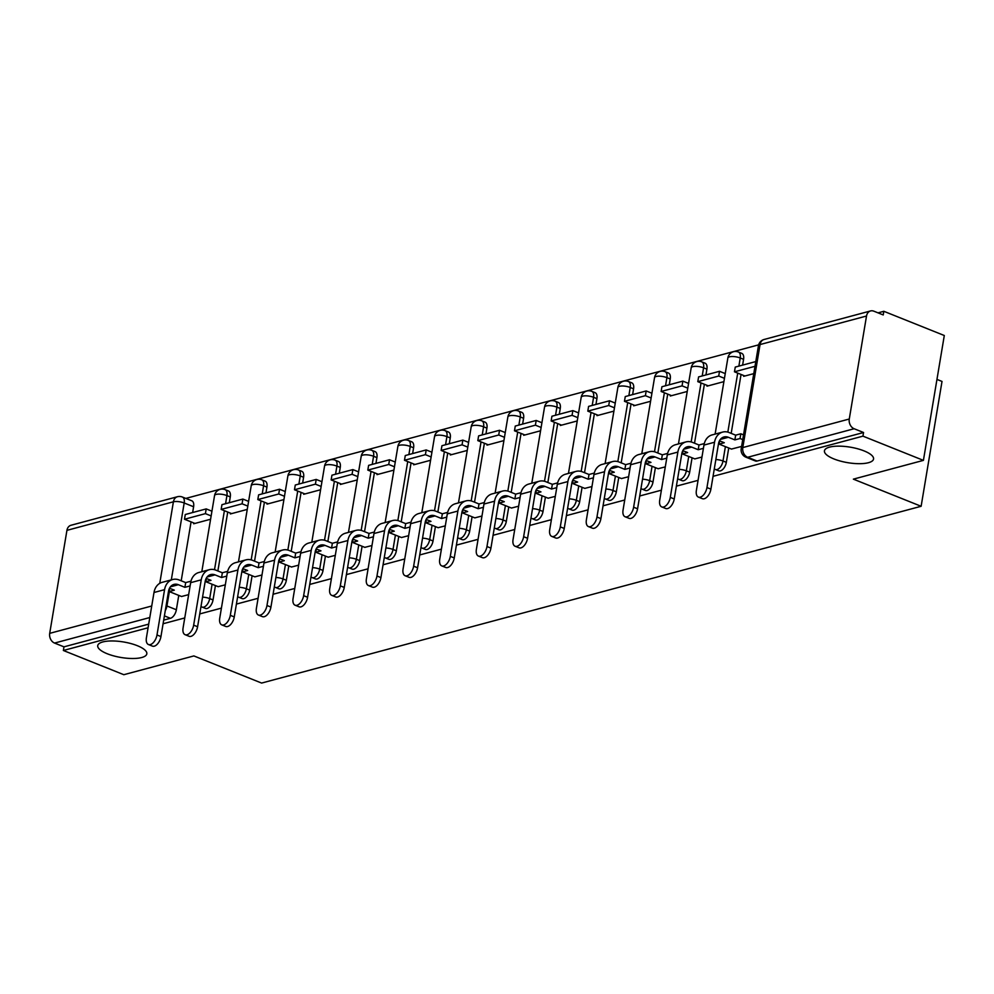 <?xml version="1.0" encoding="UTF-8"?>
<svg xmlns="http://www.w3.org/2000/svg" width="994" height="994" viewBox="0 0 994 994"><rect width="100%" height="100%" fill="white"/><g stroke="black" fill="none" stroke-linecap="round" stroke-linejoin="round"><path stroke-width="1.49" d="M833.954 458.955A24.887 7.853 9.5 0 1 824.448 450.804A24.887 7.853 9.5 0 1 838.75 446.144A24.887 7.853 9.5 0 1 864.034 450.891A24.887 7.853 9.5 0 1 873.552 459.029A24.887 7.853 9.5 0 1 859.238 463.689A24.887 7.853 9.5 0 1 833.954 458.955M107.24 653.754A24.887 7.853 9.5 0 1 97.735 645.615A24.887 7.853 9.5 0 1 112.036 640.956A24.887 7.853 9.5 0 1 137.321 645.69A24.887 7.853 9.5 0 1 146.826 653.828A24.887 7.853 9.5 0 1 132.525 658.5A24.887 7.853 9.5 0 1 107.24 653.754M718.749 470.821A7.778 4.2 -68.2 0 0 720.414 470.87A7.778 4.2 -68.2 0 0 726.341 462.334L722.998 460.992A7.778 4.2 111.8 0 1 717.072 469.541A7.778 4.2 111.8 0 1 715.407 469.479L718.749 470.821M682.083 480.649A7.778 4.2 -68.2 0 0 683.76 480.698A7.778 4.2 -68.2 0 0 689.674 472.162L686.332 470.821A7.778 4.2 111.8 0 1 680.418 479.369A7.778 4.2 111.8 0 1 678.74 479.307L682.083 480.649M645.417 490.477A7.778 4.2 -68.2 0 0 647.094 490.527A7.778 4.2 -68.2 0 0 653.008 481.991L649.666 480.649A7.778 4.2 111.8 0 1 643.752 489.197A7.778 4.2 111.8 0 1 642.074 489.135L645.417 490.477M608.75 500.305A7.778 4.2 -68.2 0 0 610.428 500.355A7.778 4.2 -68.2 0 0 616.342 491.819L613 490.477A7.778 4.2 111.8 0 1 607.086 499.025A7.778 4.2 111.8 0 1 605.408 498.963L608.75 500.305M572.084 510.133A7.778 4.2 -68.2 0 0 573.762 510.195A7.778 4.2 -68.2 0 0 579.676 501.647L576.334 500.305A7.778 4.2 111.8 0 1 570.419 508.853A7.778 4.2 111.8 0 1 568.742 508.791L572.084 510.133M535.418 519.961A7.778 4.2 -68.2 0 0 537.095 520.024A7.778 4.2 -68.2 0 0 543.01 511.475L539.667 510.133A7.778 4.2 111.8 0 1 533.753 518.682A7.778 4.2 111.8 0 1 532.076 518.619L535.418 519.961M498.752 529.79A7.778 4.2 -68.2 0 0 500.429 529.852A7.778 4.2 -68.2 0 0 506.344 521.303L503.001 519.974A7.778 4.2 111.8 0 1 497.087 528.51A7.778 4.2 111.8 0 1 495.41 528.448L498.752 529.79M462.086 539.618A7.778 4.2 -68.2 0 0 463.763 539.68A7.778 4.2 -68.2 0 0 469.69 531.131L466.348 529.802A7.778 4.2 111.8 0 1 460.421 538.338A7.778 4.2 111.8 0 1 458.743 538.276L462.086 539.618M425.432 549.446A7.778 4.2 -68.2 0 0 427.097 549.508A7.778 4.2 -68.2 0 0 433.024 540.96L429.681 539.63A7.778 4.2 111.8 0 1 423.755 548.166A7.778 4.2 111.8 0 1 422.09 548.104L425.432 549.446M388.766 559.274A7.778 4.2 -68.2 0 0 390.431 559.336A7.778 4.2 -68.2 0 0 396.357 550.788L393.015 549.458A7.778 4.2 111.8 0 1 387.088 557.994A7.778 4.2 111.8 0 1 385.423 557.932L388.766 559.274M352.1 569.102A7.778 4.2 -68.2 0 0 353.777 569.164A7.778 4.2 -68.2 0 0 359.691 560.616L356.349 559.287A7.778 4.2 111.8 0 1 350.435 567.822A7.778 4.2 111.8 0 1 348.757 567.76L352.1 569.102M315.433 578.93A7.778 4.2 -68.2 0 0 317.111 578.993A7.778 4.2 -68.2 0 0 323.025 570.444L319.683 569.115A7.778 4.2 111.8 0 1 313.769 577.651A7.778 4.2 111.8 0 1 312.091 577.589L315.433 578.93M278.767 588.759A7.778 4.2 -68.2 0 0 280.445 588.821A7.778 4.2 -68.2 0 0 286.359 580.272L283.017 578.943A7.778 4.2 111.8 0 1 277.102 587.479A7.778 4.2 111.8 0 1 275.425 587.417L278.767 588.759M242.101 598.587A7.778 4.2 -68.2 0 0 243.778 598.649A7.778 4.2 -68.2 0 0 249.693 590.101L246.35 588.771A7.778 4.2 111.8 0 1 240.436 597.307A7.778 4.2 111.8 0 1 238.759 597.245L242.101 598.587M205.435 608.415A7.778 4.2 -68.2 0 0 207.112 608.477A7.778 4.2 -68.2 0 0 213.027 599.929L209.684 598.599A7.778 4.2 111.8 0 1 203.77 607.135A7.778 4.2 111.8 0 1 202.093 607.073L205.435 608.415M713.058 476.325L862.941 436.142L923.414 460.371L944.3 335.512L883.84 311.296L878.025 312.861M758.633 344.856L185.841 498.404M936.957 379.41L942.014 381.435L921.127 506.281L261.621 683.064L193.867 655.928L123.828 674.702L63.367 650.486L148.094 627.773M163.078 623.76L184.76 617.945M199.744 613.932L221.426 608.117M236.41 604.091L258.08 598.289M273.077 594.263L294.746 588.46M309.743 584.435L331.412 578.632M346.409 574.607L368.078 568.804M383.063 564.778L404.744 558.976M419.729 554.95L441.411 549.148M456.395 545.122L478.077 539.32M493.061 535.294L514.743 529.491M529.727 525.466L551.409 519.663M566.394 515.637L588.063 509.835M603.06 505.809L624.729 500.007M639.726 495.981L661.395 490.179M676.392 486.153L698.061 480.351M923.414 460.371L853.374 479.145L921.127 506.281M883.84 311.296L883.231 314.936L873.813 311.172A7.778 6.063 75 0 0 870.582 310.936A7.778 6.063 75 0 0 866.519 316.017L849.274 419.021A7.778 6.063 75 0 0 854.132 428.737L747.662 457.277A7.778 4.2 111.8 0 1 745.997 457.215L755.415 460.992A7.778 4.2 111.8 0 0 757.08 461.042L747.662 457.277A7.778 6.063 75 0 1 742.804 447.561L849.274 419.021M862.941 436.142L863.55 432.502L854.132 428.737M193.606 506.754L184.188 502.989A7.778 4.2 111.8 0 0 182.374 497.025L191.792 500.79A7.778 4.2 111.8 0 1 193.606 506.754L192.637 512.544M191.072 521.875L181.206 580.794M178.771 595.394L176.36 609.757L166.942 605.992A7.778 4.2 111.8 0 1 165.277 610.602M63.367 650.486L63.976 646.846L54.558 643.068A7.778 6.063 -105 0 1 49.7 633.352L66.933 530.349A7.778 6.063 -105 0 1 70.996 525.267L177.466 496.727A7.778 6.063 -105 0 0 173.403 501.808L66.933 530.349M230.471 513.14L230.335 513.948L247.257 509.413M218.171 586.671L225.315 584.82M267.137 503.312L267.001 504.12L283.924 499.584M254.837 576.843L261.981 574.992M303.804 493.484L303.667 494.291L320.59 489.756M291.503 567.015L298.647 565.164M340.47 483.656L340.333 484.463L357.256 479.928M328.169 557.187L335.313 555.335M377.136 473.827L376.999 474.635L393.922 470.1M364.823 547.359L371.98 545.507M413.802 463.999L413.666 464.807L430.576 460.272M401.489 537.518L408.646 535.679M450.456 454.171L450.332 454.966L467.242 450.431M438.155 527.69L445.312 525.851M487.122 444.343L486.998 445.138L503.908 440.603M474.821 517.862L481.978 516.023M523.788 434.515L523.652 435.31L540.574 430.775M511.488 508.033L518.632 506.194M560.454 424.686L560.318 425.482L577.241 420.947M548.154 498.205L555.298 496.366M597.121 414.858L596.984 415.654L613.907 411.118M584.82 488.377L591.964 486.538M633.787 405.03L633.65 405.825L650.573 401.29M621.486 478.549L628.63 476.71M670.453 395.202L670.316 395.997L687.239 391.462M658.152 468.721L665.297 466.882M707.119 385.374L706.982 386.169L723.905 381.634M694.818 458.893L701.963 457.054M743.785 375.546L743.649 376.341L753.775 373.632M731.472 449.064L741.599 446.43M743.574 359.331L740.232 357.989A7.778 4.2 111.8 0 0 738.43 352.025L741.772 353.367A7.778 4.2 -68.2 0 1 743.574 359.331L742.605 365.109M741.052 374.452L731.186 433.372M728.739 447.971L726.341 462.334M706.908 369.159L703.566 367.817A7.778 4.2 111.8 0 0 701.764 361.853L705.106 363.195A7.778 4.2 -68.2 0 1 706.908 369.159L705.939 374.937M704.386 384.28L694.52 443.2M692.072 457.799L689.674 472.162M670.242 378.987L666.899 377.645A7.778 4.2 111.8 0 0 665.098 371.681L668.44 373.023A7.778 4.2 -68.2 0 1 670.242 378.987L669.273 384.765M667.719 394.109L657.854 453.028M655.406 467.627L653.008 481.991M633.576 388.816L630.233 387.474A7.778 4.2 111.8 0 0 628.432 381.51L631.774 382.852A7.778 4.2 -68.2 0 1 633.576 388.816L632.619 394.593M631.053 403.937L621.188 462.856M618.753 477.455L616.342 491.819M596.922 398.644L593.58 397.302A7.778 4.2 111.8 0 0 591.765 391.338L595.108 392.68A7.778 4.2 -68.2 0 1 596.922 398.644L595.953 404.421M594.387 413.765L584.522 472.684M582.086 487.284L579.676 501.647M560.256 408.472L556.913 407.13A7.778 4.2 111.8 0 0 555.099 401.166L558.442 402.508A7.778 4.2 -68.2 0 1 560.256 408.472L559.287 414.249M557.721 423.593L547.856 482.512M545.42 497.112L543.01 511.475M523.589 418.3L520.247 416.958A7.778 4.2 111.8 0 0 518.433 410.994L521.775 412.336A7.778 4.2 -68.2 0 1 523.589 418.3L522.62 424.078M521.055 433.421L511.202 492.341M508.754 506.94L506.344 521.303M486.923 428.128L483.581 426.786A7.778 4.2 111.8 0 0 481.767 420.822L485.109 422.164A7.778 4.2 -68.2 0 1 486.923 428.128L485.954 433.906M484.389 443.249L474.536 502.169M472.088 516.768L469.69 531.131M450.257 437.956L446.915 436.614A7.778 4.2 111.8 0 0 445.101 430.651L448.443 431.992A7.778 4.2 -68.2 0 1 450.257 437.956L449.288 443.734M447.722 453.078L437.869 511.997M435.422 526.596L433.024 540.96M413.591 447.785L410.249 446.443A7.778 4.2 111.8 0 0 408.447 440.491L411.789 441.821A7.778 4.2 -68.2 0 1 413.591 447.785L412.622 453.562M411.056 462.906L401.203 521.825M398.756 536.425L396.357 550.788M376.925 457.613L373.582 456.271A7.778 4.2 111.8 0 0 371.781 450.319L375.123 451.649A7.778 4.2 -68.2 0 1 376.925 457.613L375.956 463.39M374.403 472.734L364.537 531.653M362.089 546.253L359.691 560.616M340.259 467.441L336.916 466.099A7.778 4.2 111.8 0 0 335.115 460.147L338.457 461.477A7.778 4.2 -68.2 0 1 340.259 467.441L339.289 473.219M337.736 482.562L327.871 541.481M325.423 556.081L323.025 570.444M303.592 477.269L300.25 475.927A7.778 4.2 111.8 0 0 298.448 469.976L301.791 471.305A7.778 4.2 -68.2 0 1 303.592 477.269L302.636 483.047M301.07 492.39L291.205 551.31M288.769 565.909L286.359 580.272M266.939 487.097L263.596 485.755A7.778 4.2 111.8 0 0 261.782 479.804L265.125 481.133A7.778 4.2 -68.2 0 1 266.939 487.097L265.97 492.875M264.404 502.218L254.539 561.138M252.103 575.737L249.693 590.101M230.273 496.925L226.93 495.584A7.778 4.2 111.8 0 0 225.116 489.632L228.458 490.961A7.778 4.2 -68.2 0 1 230.273 496.925L229.303 502.703M227.738 512.047L217.872 570.966M215.437 585.565L213.027 599.929M193.805 522.968L193.668 523.776L210.591 519.241M181.504 596.499L188.649 594.648M863.55 432.502L757.08 461.042M163.687 620.119L170.446 618.305A7.778 4.2 -68.2 0 0 176.36 609.757M63.976 646.846L148.702 624.133M160.941 636.57A8.747 4.721 111.8 0 1 152.393 646.112L148.441 644.522A8.747 4.721 -68.2 0 0 156.99 634.98L164.569 589.666A15.556 12.139 -105 0 1 172.695 579.514A15.556 12.139 -105 0 1 179.156 579.974L185.692 582.596L184.896 587.33L178.361 584.708A10.499 8.188 75 0 0 174 584.397A10.499 8.188 75 0 0 168.52 591.256L160.941 636.57L156.99 634.98M172.695 579.514L162.121 582.347A15.556 12.139 -105 0 0 153.995 592.499L146.404 637.825A8.747 4.721 -68.2 0 0 148.441 644.522M190.102 585.951L190.86 581.204L185.692 582.596M190.065 585.938L184.896 587.33M181.604 596.537L169.154 591.542L174.323 590.163L169.502 588.224M206.205 508.903L185.282 514.507L184.499 519.241L205.41 513.637L206.205 508.903L211.933 511.202M211.15 515.923L205.41 513.637M194.948 523.428L184.499 519.241M169.154 591.542L169.688 588.311M197.595 626.742A8.747 4.721 111.8 0 1 189.059 636.284L185.108 634.694A8.747 4.721 -68.2 0 0 193.656 625.151L201.235 579.837A15.556 12.139 -105 0 1 209.361 569.686A15.556 12.139 -105 0 1 215.822 570.146L222.358 572.768L221.563 577.502L215.027 574.88A10.499 8.188 75 0 0 210.666 574.569A10.499 8.188 75 0 0 205.186 581.428L197.595 626.742L193.656 625.151M209.361 569.686L198.788 572.519A15.556 12.139 -105 0 0 190.662 582.67L183.07 627.997A8.747 4.721 -68.2 0 0 185.108 634.694M226.769 576.122L227.527 571.376L222.358 572.768M226.731 576.11L221.563 577.502M218.27 586.708L205.82 581.714L210.989 580.334L206.168 578.396M242.871 499.075L221.948 504.679L221.165 509.413L242.076 503.809L242.871 499.075L248.599 501.374M247.804 506.095L242.076 503.809M231.614 513.6L221.165 509.413M205.82 581.714L206.354 578.483M234.261 616.914A8.747 4.721 111.8 0 1 225.725 626.456L221.774 624.866A8.747 4.721 -68.2 0 0 230.31 615.323L237.901 570.009A15.556 12.139 -105 0 1 246.027 559.858A15.556 12.139 -105 0 1 252.488 560.318L259.024 562.939L258.229 567.673L251.693 565.052A10.499 8.188 75 0 0 247.332 564.741A10.499 8.188 75 0 0 241.853 571.6L234.261 616.914L230.31 615.323M246.027 559.858L235.441 562.691A15.556 12.139 -105 0 0 227.328 572.842L219.736 618.169A8.747 4.721 -68.2 0 0 221.774 624.866M258.229 567.673L263.398 566.282L264.193 561.548L259.024 562.939M254.936 576.88L242.486 571.885L247.655 570.506L242.834 568.568M279.538 489.247L258.614 494.85L257.819 499.584L278.742 493.981L279.538 489.247L285.266 491.545M284.47 496.267L278.742 493.981M268.281 503.772L257.819 499.584M242.486 571.885L243.021 568.655M270.927 607.086A8.747 4.721 111.8 0 1 262.391 616.628L258.44 615.038A8.747 4.721 -68.2 0 0 266.976 605.495L274.568 560.181A15.556 12.139 -105 0 1 282.694 550.03A15.556 12.139 -105 0 1 289.155 550.49L295.69 553.111L294.895 557.845L288.359 555.224A10.499 8.188 75 0 0 283.998 554.913A10.499 8.188 75 0 0 278.519 561.772L270.927 607.086L266.976 605.495M282.694 550.03L272.107 552.863A15.556 12.139 -105 0 0 263.982 563.014L256.402 608.34A8.747 4.721 -68.2 0 0 258.44 615.038M300.101 556.466L300.859 551.72L295.69 553.111M300.064 556.454L294.895 557.845M291.602 567.052L279.152 562.057L284.321 560.678L279.5 558.74M316.204 479.419L295.28 485.022L294.485 489.756L315.409 484.153L316.204 479.419L321.932 481.717M321.137 486.439L315.409 484.153M304.947 493.943L294.485 489.756M279.152 562.057L279.687 558.827M307.593 597.257A8.747 4.721 111.8 0 1 299.057 606.8L295.106 605.209A8.747 4.721 -68.2 0 0 303.642 595.667L311.234 550.353A15.556 12.139 -105 0 1 319.347 540.202A15.556 12.139 -105 0 1 325.821 540.661L332.356 543.283L331.561 548.017L325.026 545.395A10.499 8.188 75 0 0 320.664 545.085A10.499 8.188 75 0 0 315.173 551.931L307.593 597.257L303.642 595.667M319.347 540.202L308.774 543.035A15.556 12.139 -105 0 0 300.648 553.186L293.068 598.5A8.747 4.721 -68.2 0 0 295.106 605.209M336.767 546.638L337.525 541.892L332.356 543.283M336.73 546.625L331.561 548.017M328.268 557.224L315.806 552.229L320.987 550.85L316.167 548.912M352.858 469.59L331.946 475.194L331.151 479.928L352.075 474.312L352.858 469.59L358.598 471.877M357.803 476.611L352.075 474.312M341.613 484.115L331.151 479.928M315.806 552.229L316.353 548.999M344.259 587.429A8.747 4.721 111.8 0 1 335.723 596.972L331.772 595.381A8.747 4.721 -68.2 0 0 340.308 585.839L347.888 540.525A15.556 12.139 -105 0 1 356.014 530.374A15.556 12.139 -105 0 1 362.487 530.833L369.01 533.455L368.227 538.189L361.692 535.567A10.499 8.188 75 0 0 357.331 535.257A10.499 8.188 75 0 0 351.839 542.103L344.259 587.429L340.308 585.839M356.014 530.374L345.44 533.206A15.556 12.139 -105 0 0 337.314 543.358L329.735 588.672A8.747 4.721 -68.2 0 0 331.772 595.381M373.433 536.81L374.191 532.063L369.01 533.455M373.396 536.797L368.227 538.189M364.935 547.396L352.472 542.401L357.641 541.022L352.82 539.083M389.524 459.762L368.612 465.366L367.817 470.1L388.741 464.484L389.524 459.762L395.264 462.048M394.469 466.782L388.741 464.484M378.279 474.287L367.817 470.1M352.472 542.401L353.019 539.17M380.926 577.601A8.747 4.721 111.8 0 1 372.377 587.131L368.439 585.553A8.747 4.721 -68.2 0 0 376.974 576.011L384.554 530.697A15.556 12.139 -105 0 1 392.68 520.545A15.556 12.139 -105 0 1 399.153 521.005L405.676 523.627L404.893 528.361L398.358 525.739A10.499 8.188 75 0 0 393.997 525.428A10.499 8.188 75 0 0 388.505 532.275L380.926 577.601L376.974 576.011M392.68 520.545L382.106 523.378A15.556 12.139 -105 0 0 373.98 533.529L366.401 578.843A8.747 4.721 -68.2 0 0 368.439 585.553M410.1 526.982L410.845 522.235L405.676 523.627M410.062 526.969L404.893 528.361M401.601 537.568L389.139 532.573L394.307 531.194L389.486 529.255M426.19 449.934L405.279 455.538L404.483 460.272L425.407 454.656L426.19 449.934L431.93 452.22M431.135 456.954L425.407 454.656M414.945 464.459L404.483 460.272M389.139 532.573L389.685 529.33M417.592 567.773A8.747 4.721 111.8 0 1 409.043 577.303L405.092 575.725A8.747 4.721 -68.2 0 0 413.641 566.182L421.22 520.868A15.556 12.139 -105 0 1 429.346 510.705A15.556 12.139 -105 0 1 435.807 511.177L442.342 513.799L441.547 518.533L435.024 515.911A10.499 8.188 75 0 0 430.663 515.6A10.499 8.188 75 0 0 425.171 522.446L417.592 567.773L413.641 566.182M429.346 510.705L418.772 513.55A15.556 12.139 -105 0 0 410.646 523.701L403.067 569.015A8.747 4.721 -68.2 0 0 405.092 575.725M441.547 518.533L446.728 517.141L447.511 512.407L442.342 513.799M438.267 527.739L425.805 522.745L430.974 521.365L426.153 519.427M462.856 440.106L441.945 445.71L441.15 450.444L462.061 444.827L462.856 440.106L468.596 442.392M467.801 447.126L462.061 444.827M451.611 454.631L441.15 450.444M425.805 522.745L426.351 519.502M454.258 557.945A8.747 4.721 111.8 0 1 445.71 567.475L441.758 565.897A8.747 4.721 -68.2 0 0 450.307 556.354L457.886 511.04A15.556 12.139 -105 0 1 466.012 500.877A15.556 12.139 -105 0 1 472.473 501.349L479.009 503.97L478.213 508.692L471.69 506.083A10.499 8.188 75 0 0 467.317 505.76A10.499 8.188 75 0 0 461.837 512.618L454.258 557.945L450.307 556.354M466.012 500.877L455.438 503.722A15.556 12.139 -105 0 0 447.312 513.873L439.733 559.187A8.747 4.721 -68.2 0 0 441.758 565.897M483.432 507.325L484.177 502.579L479.009 503.97M483.395 507.313L478.213 508.692M474.933 517.911L462.471 512.916L467.64 511.537L462.819 509.599M499.522 430.278L478.611 435.881L477.816 440.615L498.727 434.999L499.522 430.278L505.25 432.564M504.467 437.298L498.727 434.999M488.278 444.803L477.816 440.615M462.471 512.916L463.018 509.673M490.924 548.116A8.747 4.721 111.8 0 1 482.376 557.646L478.425 556.068A8.747 4.721 -68.2 0 0 486.973 546.526L494.552 501.212A15.556 12.139 -105 0 1 502.678 491.048A15.556 12.139 -105 0 1 509.139 491.521L515.675 494.142L514.88 498.864L508.356 496.254A10.499 8.188 75 0 0 503.983 495.931A10.499 8.188 75 0 0 498.503 502.79L490.924 548.116L486.973 546.526M502.678 491.048L492.105 493.894A15.556 12.139 -105 0 0 483.979 504.045L476.387 549.359A8.747 4.721 -68.2 0 0 478.425 556.068M520.098 497.497L520.844 492.751L515.675 494.142M520.048 497.485L514.88 498.864M511.587 508.083L499.137 503.088L504.306 501.709L499.485 499.771M536.188 420.45L515.265 426.053L514.482 430.787L535.393 425.171L536.188 420.45L541.916 422.736M541.134 427.47L535.393 425.171M524.931 434.974L514.482 430.787M499.137 503.088L499.684 499.845M527.578 538.276A8.747 4.721 111.8 0 1 519.042 547.818L515.091 546.24A8.747 4.721 -68.2 0 0 523.639 536.698L531.218 491.384A15.556 12.139 -105 0 1 539.344 481.22A15.556 12.139 -105 0 1 545.805 481.692L552.341 484.314L551.546 489.036L545.01 486.426A10.499 8.188 75 0 0 540.649 486.103A10.499 8.188 75 0 0 535.17 492.962L527.578 538.276L523.639 536.698M539.344 481.22L528.771 484.066A15.556 12.139 -105 0 0 520.645 494.217L513.053 539.531A8.747 4.721 -68.2 0 0 515.091 546.24M556.752 487.669L557.51 482.922L552.341 484.314M556.715 487.656L551.546 489.036M548.253 498.255L535.803 493.26L540.972 491.881L536.151 489.943M572.855 410.609L551.931 416.225L551.148 420.959L572.059 415.343L572.855 410.609L578.583 412.908M577.8 417.642L572.059 415.343M561.598 425.146L551.148 420.959M535.803 493.26L536.338 490.017M564.244 528.448A8.747 4.721 111.8 0 1 555.708 537.99L551.757 536.412A8.747 4.721 -68.2 0 0 560.293 526.87L567.885 481.556A15.556 12.139 -105 0 1 576.011 471.392A15.556 12.139 -105 0 1 582.472 471.864L589.007 474.486L588.212 479.207L581.676 476.598A10.499 8.188 75 0 0 577.315 476.275A10.499 8.188 75 0 0 571.836 483.134L564.244 528.448L560.293 526.87M576.011 471.392L565.437 474.237A15.556 12.139 -105 0 0 557.311 484.389L549.719 529.703A8.747 4.721 -68.2 0 0 551.757 536.412M593.418 477.841L594.176 473.094L589.007 474.486M593.381 477.828L588.212 479.207M584.919 488.427L572.469 483.432L577.638 482.053L572.817 480.114M609.521 400.781L588.597 406.397L587.802 411.131L608.726 405.515L609.521 400.781L615.249 403.079M614.454 407.813L608.726 405.515M598.264 415.318L587.802 411.131M572.469 483.432L573.004 480.189M600.91 518.619A8.747 4.721 111.8 0 1 592.374 528.162L588.423 526.584A8.747 4.721 -68.2 0 0 596.959 517.042L604.551 471.728A15.556 12.139 -105 0 1 612.677 461.564A15.556 12.139 -105 0 1 619.138 462.036L625.673 464.658L624.878 469.379L618.343 466.77A10.499 8.188 75 0 0 613.981 466.447A10.499 8.188 75 0 0 608.502 473.306L600.91 518.619L596.959 517.042M612.677 461.564L602.091 464.409A15.556 12.139 -105 0 0 593.965 474.56L586.385 519.874A8.747 4.721 -68.2 0 0 588.423 526.584M624.878 469.379L630.047 468L630.842 463.266L625.673 464.658M621.585 478.599L609.136 473.604L614.304 472.225L609.484 470.286M646.187 390.953L625.263 396.569L624.468 401.303L645.392 395.687L646.187 390.953L651.915 393.251M651.12 397.985L645.392 395.687M634.93 405.49L624.468 401.303M609.136 473.604L609.67 470.361M637.576 508.791A8.747 4.721 111.8 0 1 629.04 518.334L625.089 516.756A8.747 4.721 -68.2 0 0 633.625 507.213L641.217 461.899A15.556 12.139 -105 0 1 649.343 451.736A15.556 12.139 -105 0 1 655.804 452.208L662.339 454.83L661.544 459.551L655.009 456.942A10.499 8.188 75 0 0 650.648 456.619A10.499 8.188 75 0 0 645.156 463.477L637.576 508.791L633.625 507.213M649.343 451.736L638.757 454.569A15.556 12.139 -105 0 0 630.631 464.732L623.052 510.046A8.747 4.721 -68.2 0 0 625.089 516.756M661.544 459.551L666.713 458.172L667.508 453.438L662.339 454.83M658.252 468.77L645.789 463.776L650.971 462.396L646.15 460.458M682.853 381.124L661.929 386.741L661.134 391.474L682.058 385.858L682.853 381.124L688.581 383.423M687.786 388.157L682.058 385.858M671.596 395.662L661.134 391.474M645.789 463.776L646.336 460.533M674.243 498.963A8.747 4.721 111.8 0 1 665.707 508.506L661.755 506.928A8.747 4.721 -68.2 0 0 670.291 497.385L677.871 452.071A15.556 12.139 -105 0 1 685.997 441.908A15.556 12.139 -105 0 1 692.47 442.38L698.993 444.989L698.21 449.723L691.675 447.114A10.499 8.188 75 0 0 687.314 446.791A10.499 8.188 75 0 0 681.822 453.649L674.243 498.963L670.291 497.385M685.997 441.908L675.423 444.74A15.556 12.139 -105 0 0 667.297 454.904L659.718 500.218A8.747 4.721 -68.2 0 0 661.755 506.928M703.417 448.356L704.174 443.61L698.993 444.989M703.379 448.344L698.21 449.723M694.918 458.942L682.456 453.947L687.637 452.556L682.803 450.63M719.507 371.296L698.596 376.912L697.8 381.646L718.724 376.03L719.507 371.296L725.247 373.595M724.452 378.329L718.724 376.03M708.262 385.834L697.8 381.646M682.456 453.947L683.002 450.704M710.909 489.135A8.747 4.721 111.8 0 1 702.36 498.677L698.422 497.099A8.747 4.721 -68.2 0 0 706.958 487.557L714.537 442.243A15.556 12.139 -105 0 1 722.663 432.079A15.556 12.139 -105 0 1 729.136 432.552L735.659 435.161L734.877 439.895L728.341 437.285A10.499 8.188 75 0 0 723.98 436.962A10.499 8.188 75 0 0 718.488 443.821L710.909 489.135L706.958 487.557M722.663 432.079L712.089 434.912A15.556 12.139 -105 0 0 703.963 445.076L696.384 490.39A8.747 4.721 -68.2 0 0 698.422 497.099M742.742 439.596L740.045 438.516L740.841 433.782L735.659 435.161M740.045 438.516L734.877 439.895M731.584 449.114L719.122 444.119L724.291 442.728L719.47 440.802M755.788 361.58L735.262 367.084L734.467 371.806L755.005 366.301M744.928 376.005L734.467 371.806M740.841 433.782L743.524 434.863M719.122 444.119L719.668 440.876M866.519 316.017L760.05 344.558L742.804 447.561A7.778 2.46 -170.5 0 0 741.213 448.704A7.778 7.778 0 0 0 745.997 457.215M159.761 583.329L173.403 501.808A7.778 2.46 9.5 0 1 184.188 502.989L171.316 579.875M169.353 591.629L166.942 605.992A7.778 2.46 9.5 0 0 166.11 605.681M49.7 633.352L151.734 606.005M738.43 352.025A7.778 7.778 0 0 0 727.856 357.964A7.778 2.46 -170.5 0 1 729.459 356.821A7.778 2.46 -170.5 0 1 740.232 357.989L738.877 366.115M737.71 373.11L727.832 432.117M725.396 446.629L722.998 460.992A7.778 2.46 -170.5 0 0 715.866 459.539M701.764 361.853A7.778 7.778 0 0 0 691.19 367.792A7.778 2.46 -170.5 0 1 692.793 366.649A7.778 2.46 -170.5 0 1 703.566 367.817L702.211 375.943M701.043 382.938L691.165 441.945M688.73 456.457L686.332 470.821A7.778 2.46 -170.5 0 0 679.2 469.367M665.098 371.681A7.778 7.778 0 0 0 654.537 377.621A7.778 2.46 -170.5 0 1 656.127 376.477A7.778 2.46 -170.5 0 1 666.899 377.645L665.545 385.771M664.377 392.767L654.499 451.773M652.064 466.285L649.666 480.649A7.778 2.46 -170.5 0 0 642.534 479.195M628.432 381.51A7.778 7.778 0 0 0 617.87 387.449A7.778 2.46 -170.5 0 1 619.461 386.306A7.778 2.46 -170.5 0 1 630.233 387.474L628.879 395.6M627.711 402.595L617.833 461.601M615.41 476.114L613 490.477A7.778 2.46 -170.5 0 0 605.868 489.023M591.765 391.338A7.778 7.778 0 0 0 581.204 397.277A7.778 2.46 -170.5 0 1 582.795 396.134A7.778 2.46 -170.5 0 1 593.58 397.302L592.213 405.428M591.045 412.423L581.167 471.429M578.744 485.942L576.334 500.305A7.778 2.46 -170.5 0 0 569.202 498.851M555.099 401.166A7.778 7.778 0 0 0 544.538 407.105A7.778 2.46 -170.5 0 1 546.128 405.962A7.778 2.46 -170.5 0 1 556.913 407.13L555.547 415.256M554.379 422.251L544.501 481.258M542.078 495.77L539.667 510.133A7.778 2.46 -170.5 0 0 532.535 508.679M518.433 410.994A7.778 7.778 0 0 0 507.872 416.933A7.778 2.46 -170.5 0 1 509.462 415.79A7.778 2.46 -170.5 0 1 520.247 416.958L518.88 425.084M517.712 432.079L507.835 491.086M505.412 505.598L503.001 519.974A7.778 2.46 -170.5 0 0 495.869 518.508M481.767 420.822A7.778 7.778 0 0 0 471.206 426.761A7.778 2.46 -170.5 0 1 472.809 425.618A7.778 2.46 -170.5 0 1 483.581 426.786L482.227 434.912M481.046 441.908L471.181 500.914M468.746 515.439L466.348 529.802A7.778 2.46 -170.5 0 0 459.203 528.336M445.101 430.651A7.778 7.778 0 0 0 434.54 436.59A7.778 2.46 -170.5 0 1 436.142 435.447A7.778 2.46 -170.5 0 1 446.915 436.614L445.56 444.74M444.38 451.736L434.515 510.742M432.079 525.267L429.681 539.63A7.778 2.46 -170.5 0 0 422.549 538.164M408.447 440.491A7.778 7.778 0 0 0 397.873 446.418A7.778 2.46 -170.5 0 1 399.476 445.275A7.778 2.46 -170.5 0 1 410.249 446.443L408.894 454.569M407.714 461.564L397.848 520.57M395.413 535.095L393.015 549.458A7.778 2.46 -170.5 0 0 385.883 547.992M371.781 450.319A7.778 7.778 0 0 0 361.207 456.246A7.778 2.46 -170.5 0 1 362.81 455.103A7.778 2.46 -170.5 0 1 373.582 456.271L372.228 464.397M371.06 471.392L361.182 530.398M358.747 544.923L356.349 559.287A7.778 2.46 -170.5 0 0 349.217 557.82M335.115 460.147A7.778 7.778 0 0 0 324.553 466.074A7.778 2.46 -170.5 0 1 326.144 464.931A7.778 2.46 -170.5 0 1 336.916 466.099L335.562 474.225M334.394 481.22L324.516 540.227M322.081 554.751L319.683 569.115A7.778 2.46 -170.5 0 0 312.551 567.649M298.448 469.976A7.778 7.778 0 0 0 287.887 475.902A7.778 2.46 -170.5 0 1 289.478 474.759A7.778 2.46 -170.5 0 1 300.25 475.927L298.896 484.053M297.728 491.048L287.85 550.055M285.427 564.58L283.017 578.943A7.778 2.46 -170.5 0 0 275.885 577.477M261.782 479.804A7.778 7.778 0 0 0 251.221 485.731A7.778 2.46 -170.5 0 1 252.811 484.587A7.778 2.46 -170.5 0 1 263.596 485.755L262.23 493.881M261.062 500.877L251.184 559.883M248.761 574.408L246.35 588.771A7.778 2.46 -170.5 0 0 239.219 587.305M225.116 489.632A7.778 7.778 0 0 0 214.555 495.559A7.778 2.46 -170.5 0 1 216.145 494.416A7.778 2.46 -170.5 0 1 226.93 495.584L225.563 503.709M224.395 510.705L214.518 569.711M212.095 584.236L209.684 598.599A7.778 2.46 -170.5 0 0 202.552 597.133M170.446 618.305L164.395 615.882M149.808 617.535L54.558 643.068M758.447 345.701A7.778 2.46 -170.5 0 1 760.05 344.558A7.778 6.063 -105 0 1 764.113 339.476A7.778 7.778 0 0 0 758.447 345.701L741.213 448.704M170.384 586.845L178.361 584.708M153.995 592.499L164.569 589.666M207.05 577.017L215.027 574.88M190.662 582.67L201.235 579.837M243.716 567.189L251.693 565.052M227.328 572.842L237.901 570.009M280.383 557.361L288.359 555.224M263.982 563.014L274.568 560.181M317.036 547.532L325.026 545.395M300.648 553.186L311.234 550.353M353.702 537.704L361.692 535.567M337.314 543.358L347.888 540.525M390.369 527.876L398.358 525.739M373.98 533.529L384.554 530.697M427.035 518.048L435.024 515.911M410.646 523.701L421.22 520.868M463.701 508.22L471.69 506.083M447.312 513.873L457.886 511.04M500.367 498.392L508.356 496.254M483.979 504.045L494.552 501.212M537.033 488.563L545.01 486.426M520.645 494.217L531.218 491.384M573.7 478.735L581.676 476.598M557.311 484.389L567.885 481.556M610.366 468.907L618.343 466.77M593.965 474.56L604.551 471.728M647.032 459.079L655.009 456.942M630.631 464.732L641.217 461.899M683.686 449.251L691.675 447.114M667.297 454.904L677.871 452.071M720.352 439.423L728.341 437.285M703.963 445.076L714.537 442.243M200.987 606.526A7.778 7.778 0 0 0 202.093 607.073M201.807 571.699L214.555 495.559M237.653 596.698A7.778 7.778 0 0 0 238.759 597.245M238.473 561.871L251.221 485.731M274.307 586.87A7.778 7.778 0 0 0 275.425 587.417M275.139 552.043L287.887 475.902M310.973 577.042A7.778 7.778 0 0 0 312.091 577.589M311.805 542.215L324.553 466.074M347.639 567.214A7.778 7.778 0 0 0 348.757 567.76M348.472 532.386L361.207 456.246M384.305 557.385A7.778 7.778 0 0 0 385.423 557.932M385.138 522.558L397.873 446.418M420.971 547.557A7.778 7.778 0 0 0 422.09 548.104M421.804 512.73L434.54 436.59M457.638 537.729A7.778 7.778 0 0 0 458.743 538.276M458.47 502.902L471.206 426.761M494.304 527.901A7.778 7.778 0 0 0 495.41 528.448M495.136 493.074L507.872 416.933M530.97 518.073A7.778 7.778 0 0 0 532.076 518.619M531.79 483.246L544.538 407.105M567.636 508.245A7.778 7.778 0 0 0 568.742 508.791M568.456 473.417L581.204 397.277M604.302 498.416A7.778 7.778 0 0 0 605.408 498.963M605.122 463.589L617.87 387.449M640.956 488.588A7.778 7.778 0 0 0 642.074 489.135M641.789 453.761L654.537 377.621M677.622 478.748A7.778 7.778 0 0 0 678.74 479.307M678.455 443.933L691.19 367.792M714.288 468.919A7.778 7.778 0 0 0 715.407 469.479M715.121 434.105L727.856 357.964M870.582 310.936L764.113 339.476M182.374 497.025A7.778 7.778 0 0 0 177.466 496.727"/></g></svg>
